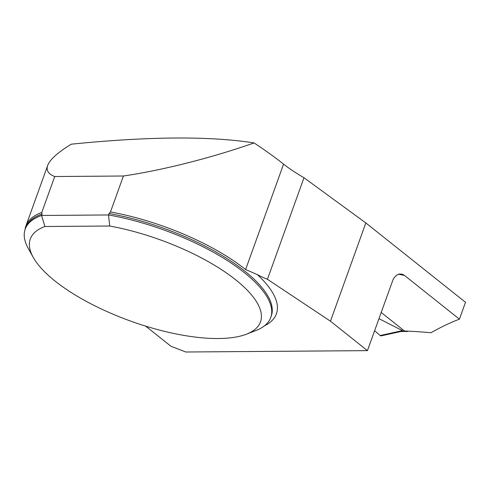 <?xml version="1.0" encoding="UTF-8"?>
<svg xmlns="http://www.w3.org/2000/svg" width="490" height="490" viewBox="0 0 490 490"><rect width="100%" height="100%" fill="white"/><g stroke="black" fill="none" stroke-linecap="round" stroke-linejoin="round"><path stroke-width="0.73" d="M381.177 312.455L404.452 330.989A909.544 588.894 -51.5 0 1 430.937 332.753C440.871 327.13 450.365 322.598 459.424 319.168L465.5 302.293L365.834 222.944L303.984 177.741C295.972 173.08 289.167 168.548 283.569 164.144C275.019 157.321 265.188 150.252 254.077 142.933C209.793 135.969 148.868 136.385 71.313 144.183C57.814 152.402 49.931 159.501 47.677 165.479C45.968 170.367 48.32 174.048 54.721 176.529L41.779 212.47A130.897 46.268 -160.2 0 0 25.909 225.939A130.897 46.268 -160.2 0 0 25.051 229.547M254.077 142.933C211.668 157.835 162.466 170.293 123.419 176.008L110.477 211.95A130.897 46.268 -160.2 0 1 245.619 269.549L257.354 274.602A134.566 47.567 19.8 0 1 264.478 325.819M41.779 212.47L42.073 214.026L41.552 215.465A130.487 46.121 19.8 0 0 25.21 229.075A130.487 46.121 19.8 0 0 28.408 248.755L33.302 257.464A122.335 43.242 -160.2 0 0 130.75 321.14A122.335 43.242 -160.2 0 0 246.433 334.198A122.335 43.242 -160.2 0 0 235.28 279.49A122.335 43.242 -160.2 0 0 109.723 226.013L44.927 226.503A122.335 43.242 -160.2 0 0 33.302 257.464M109.062 213.524A130.487 46.121 -160.2 0 1 271.276 316.044L270.756 317.483A130.487 46.121 19.8 0 0 108.541 214.957L109.062 213.524L110.477 211.95M270.756 317.483A130.487 46.121 19.8 0 1 255.749 330.603L246.433 334.198M44.927 226.503L41.552 215.465L108.541 214.957L109.723 226.013M54.721 176.529L123.419 176.008M145.659 326.132L170.973 346.283L185.777 352.004L367.433 350.632L330.462 321.195L267.43 279.288A40.78 14.412 19.8 0 1 257.354 274.602M459.424 319.168L404.513 275.447L402.419 274.265L399.509 273.965L396.68 275.104L394.23 277.585L393.023 279.704L367.433 350.632M267.43 279.288L303.984 177.741M365.834 222.944L330.462 321.195M408.152 331.154A2.444 1.654 -90.4 0 1 407.374 331.448A2.444 1.654 -90.4 0 1 406.584 331.154L406.486 331.075M378.942 318.678L402.468 330.615L401.169 331.461L381.232 335.852A2.444 1.654 -90.4 0 1 380.142 335.534L402.468 330.615M380.142 335.534L374.623 330.664L380.142 335.534L382.212 335.074M283.569 164.144L245.619 269.549M42.073 214.026A130.487 46.121 -160.2 0 0 25.725 227.642L25.21 229.075M404.513 275.447A909.544 588.894 -51.5 0 0 398.493 274.204M406.584 331.154L401.99 331.185M47.677 165.479L25.909 225.939M407.374 331.448L401.016 331.491"/></g></svg>
